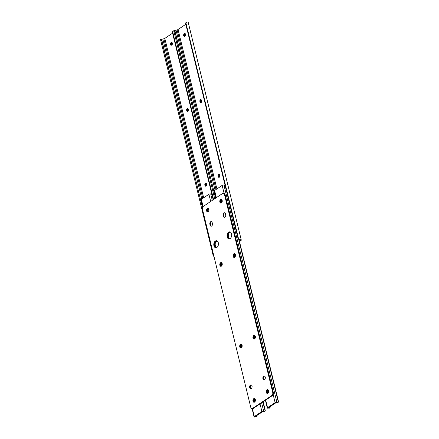 <?xml version="1.0" encoding="UTF-8"?>
<svg xmlns="http://www.w3.org/2000/svg" width="439" height="439" viewBox="0 0 439 439"><rect width="100%" height="100%" fill="white"/><g stroke="black" fill="none" stroke-linecap="round" stroke-linejoin="round"><path stroke-width="0.66" d="M218.622 174.393A1.328 0.867 -84.1 0 0 218.095 176.149L218.199 176.577A1.328 0.867 -84.1 0 0 218.885 177.345A1.328 0.867 -84.1 0 0 219.846 175.474L219.741 175.046A1.328 0.867 -84.1 0 0 219.056 174.278A1.328 0.867 -84.1 0 0 218.622 174.393M219.396 174.431A1.328 0.867 -84.1 0 0 219.335 174.47A1.328 0.867 -84.1 0 0 218.803 176.226L218.907 176.654A1.328 0.867 -84.1 0 0 219.253 177.263M200.42 99.724A1.328 0.867 -84.1 0 0 199.893 101.48L199.997 101.908A1.328 0.867 -84.1 0 0 200.683 102.677A1.328 0.867 -84.1 0 0 201.644 100.805L201.539 100.377A1.328 0.867 -84.1 0 0 200.853 99.609A1.328 0.867 -84.1 0 0 200.42 99.724M201.194 99.763A1.328 0.867 -84.1 0 0 201.133 99.801A1.328 0.867 -84.1 0 0 200.601 101.557L200.705 101.985A1.328 0.867 -84.1 0 0 201.051 102.6M185.263 33.71A1.328 0.867 -84.1 0 0 185.203 33.748L184.907 33.94A1.328 0.867 -84.1 0 0 184.331 35.104A1.328 0.867 -84.1 0 0 184.72 36.311M239.485 241.576L240.753 240.731A2.36 0.856 166.3 0 0 241.269 239.99A2.36 0.856 166.3 0 0 241.269 239.985L241.165 239.601A2.349 0.851 166.3 0 0 240.034 239.167L240.182 239.716A1.405 0.51 -13.7 0 1 240.248 239.826L240.352 240.21A1.416 0.51 -13.7 0 1 240.04 240.66L239.37 241.104M185.077 36.075A1.328 0.867 -84.1 0 0 185.653 34.637A1.328 0.867 -84.1 0 0 184.923 33.556A1.328 0.867 -84.1 0 0 184.49 33.671L184.199 33.869A1.328 0.867 -84.1 0 0 183.617 35.312A1.328 0.867 -84.1 0 0 184.353 36.393A1.328 0.867 -84.1 0 0 184.786 36.272L185.077 36.075M185.829 24.288L178.042 29.506A1.416 0.51 -13.7 0 1 177.109 29.89L176.044 30.154A1.405 0.51 -13.7 0 1 175.721 30.22L174.689 30.582L215.549 198.187L174.837 30.313L173.839 30.56M240.182 239.716L238.613 239.085A1.772 1.652 165.2 0 1 237.971 238.163L237.9 237.889M188.315 22.768L241.269 239.985L188.32 22.773A2.36 0.856 166.3 0 0 188.32 22.773A2.36 0.856 166.3 0 0 188.315 22.768L188.216 22.384A2.349 0.851 166.3 0 0 187.085 21.95L185.862 22.707A1.772 1.652 -14.8 0 0 185.713 23.827L237.883 237.834A1.772 1.652 -14.8 0 0 238.525 238.756L240.034 239.167M174.903 31.46L173.987 31.685L173.773 30.807L174.184 30.598M173.987 31.685L214.709 198.746M205.392 183.266A1.328 0.867 -84.1 0 0 204.859 185.022L204.964 185.45A1.328 0.867 -84.1 0 0 205.655 186.218A1.328 0.867 -84.1 0 0 206.615 184.342L206.511 183.914A1.328 0.867 -84.1 0 0 205.82 183.145A1.328 0.867 -84.1 0 0 205.392 183.266M206.165 183.299A1.328 0.867 -84.1 0 0 206.1 183.337A1.328 0.867 -84.1 0 0 205.573 185.093L205.677 185.521A1.328 0.867 -84.1 0 0 206.017 186.136M187.19 108.598A1.328 0.867 -84.1 0 0 186.657 110.354L186.762 110.782A1.328 0.867 -84.1 0 0 187.453 111.55A1.328 0.867 -84.1 0 0 188.413 109.673L188.309 109.245A1.328 0.867 -84.1 0 0 187.618 108.477A1.328 0.867 -84.1 0 0 187.19 108.598M187.963 108.631A1.328 0.867 -84.1 0 0 187.897 108.669A1.328 0.867 -84.1 0 0 187.371 110.425L187.475 110.853A1.328 0.867 -84.1 0 0 187.815 111.468M172.033 42.578A1.328 0.867 -84.1 0 0 171.967 42.616L171.676 42.813A1.328 0.867 -84.1 0 0 171.1 43.977A1.328 0.867 -84.1 0 0 171.49 45.184M171.847 44.948A1.328 0.867 -84.1 0 0 172.423 43.505A1.328 0.867 -84.1 0 0 171.687 42.424A1.328 0.867 -84.1 0 0 171.259 42.545L170.963 42.742A1.328 0.867 -84.1 0 0 170.387 44.18A1.328 0.867 -84.1 0 0 171.122 45.261A1.328 0.867 -84.1 0 0 171.55 45.146L171.847 44.948M172.593 33.161L164.812 38.38A1.416 0.51 -13.7 0 1 163.873 38.764L162.809 39.027A1.405 0.51 -13.7 0 1 162.485 39.093L161.459 39.455L202.511 207.867L161.607 39.186L160.603 39.433M173.849 30.823L172.626 31.575A1.772 1.652 -14.8 0 0 172.483 32.695L213.206 199.756M161.673 40.333L160.756 40.558L160.542 39.68L160.954 39.472M213.903 256.683L212.926 254.565L213.491 254.428M160.756 40.558L212.926 254.565M172.066 42.61A1.888 1.235 -84.1 0 0 171.726 45.025M185.296 33.737A1.888 1.235 -84.1 0 0 184.962 36.157M201.375 99.977A1.888 1.235 -84.1 0 0 201.172 102.512M188.144 108.85A1.888 1.235 -84.1 0 0 187.941 111.385M206.346 183.513A1.888 1.235 -84.1 0 0 206.143 186.054M219.577 174.645A1.888 1.235 -84.1 0 0 219.374 177.18M255.114 399.04A1.328 0.867 -84.1 0 0 255.075 399.035A1.328 0.867 -84.1 0 0 254.642 399.15L254.351 399.347A1.328 0.867 -84.1 0 0 253.819 401.103A1.328 0.867 -84.1 0 0 254.505 401.872A1.328 0.867 -84.1 0 0 254.938 401.751L254.949 401.745M255.246 399.298L255.059 399.419A1.328 0.867 -84.1 0 0 254.527 401.175A1.328 0.867 -84.1 0 0 254.872 401.789M216.784 240.808A3.539 2.316 -84.1 0 0 214.534 245.802A3.539 2.316 -84.1 0 0 216.059 247.783A3.539 2.316 -84.1 0 1 214.397 244.726A3.539 2.316 -84.1 0 1 215.95 241.121A3.539 2.316 -84.1 0 1 216.784 240.808M217.124 240.962A3.539 2.316 -84.1 0 0 215.242 245.873A3.539 2.316 -84.1 0 0 216.427 247.706M208.772 208.832A1.328 0.867 -84.1 0 0 208.24 210.588L208.344 211.016A1.328 0.867 -84.1 0 0 208.552 211.483M222.008 263.137A1.328 0.867 -84.1 0 0 221.475 264.893L221.58 265.315A1.328 0.867 -84.1 0 0 221.788 265.787M241.916 344.802A1.328 0.867 -84.1 0 0 241.384 346.558L241.488 346.986A1.328 0.867 -84.1 0 0 241.697 347.458M264.338 411.458A1.405 0.51 -13.7 0 1 263.685 411.266A1.065 0.384 166.3 0 0 262.912 411.14A1.065 0.384 166.3 0 0 261.88 411.491L254.318 416.562A1.065 0.384 166.3 0 0 254.082 416.896A1.065 0.384 166.3 0 0 255.064 417.05A1.405 0.51 -13.7 0 1 256.036 417.028L256.623 416.627A2.349 0.851 166.3 0 0 255.108 416.693L262.791 411.541A2.349 0.851 166.3 0 0 263.746 411.859L265.123 411.074A1.18 0.785 56.2 0 0 265.227 410.306L263.153 401.811M212.306 194.4L211.384 194.247A1.405 0.51 -13.7 0 1 210.736 194.054A1.065 0.384 166.3 0 0 209.963 193.923A1.065 0.384 166.3 0 0 208.931 194.274L201.364 199.344A1.065 0.384 166.3 0 0 201.133 199.679L202.895 206.906M208.684 208.695A1.328 0.867 -84.1 0 0 208.492 208.64A1.328 0.867 -84.1 0 0 207.526 210.511L207.631 210.939A1.328 0.867 -84.1 0 0 208.322 211.708A1.328 0.867 -84.1 0 0 208.344 211.708M221.925 262.999A1.328 0.867 -84.1 0 0 221.728 262.945A1.328 0.867 -84.1 0 0 220.768 264.816L220.872 265.244A1.328 0.867 -84.1 0 0 221.558 266.012A1.328 0.867 -84.1 0 0 221.58 266.012M241.834 344.67A1.328 0.867 -84.1 0 0 241.637 344.615A1.328 0.867 -84.1 0 0 240.676 346.486L240.781 346.914A1.328 0.867 -84.1 0 0 241.466 347.683A1.328 0.867 -84.1 0 0 241.488 347.683M263.746 411.859L265.123 411.074L262.906 401.976M215.126 244.227L215.851 247.19M256.859 415.409L256.623 416.627L256.941 416.595L256.283 417.034M268.344 390.167A1.328 0.867 -84.1 0 0 268.306 390.161A1.328 0.867 -84.1 0 0 267.878 390.276L267.581 390.474A1.328 0.867 -84.1 0 0 267.049 392.23A1.328 0.867 -84.1 0 0 267.741 392.998A1.328 0.867 -84.1 0 0 268.169 392.883L268.18 392.872M268.476 390.425L268.295 390.551A1.328 0.867 -84.1 0 0 267.763 392.307A1.328 0.867 -84.1 0 0 268.108 392.921M230.014 231.935A3.539 2.316 -84.1 0 0 227.764 236.928A3.539 2.316 -84.1 0 0 229.29 238.915A3.539 2.316 -84.1 0 1 227.632 235.858A3.539 2.316 -84.1 0 1 229.18 232.247A3.539 2.316 -84.1 0 1 230.014 231.935M230.36 232.088A3.539 2.316 -84.1 0 0 228.472 237.005A3.539 2.316 -84.1 0 0 229.657 238.832M222.002 199.959A1.328 0.867 -84.1 0 0 221.47 201.715L221.574 202.143A1.328 0.867 -84.1 0 0 221.783 202.609M235.238 254.263A1.328 0.867 -84.1 0 0 234.711 256.019L234.816 256.447A1.328 0.867 -84.1 0 0 235.024 256.914M255.147 335.934A1.328 0.867 -84.1 0 0 254.62 337.69L254.724 338.118A1.328 0.867 -84.1 0 0 254.933 338.584M277.569 402.59A1.405 0.51 -13.7 0 1 276.921 402.398A1.065 0.384 166.3 0 0 276.147 402.272A1.065 0.384 166.3 0 0 275.116 402.618L267.549 407.694A1.065 0.384 166.3 0 0 267.318 408.029A1.065 0.384 166.3 0 0 268.295 408.177A1.405 0.51 -13.7 0 1 269.266 408.155L269.859 407.76A2.349 0.851 166.3 0 0 268.344 407.82L276.027 402.667A2.349 0.851 166.3 0 0 276.976 402.986L278.353 402.201A1.18 0.785 56.2 0 0 278.458 401.438L238.926 239.266M225.536 185.532L224.614 185.373A1.405 0.51 -13.7 0 1 223.967 185.181A1.065 0.384 166.3 0 0 223.193 185.055A1.065 0.384 166.3 0 0 222.161 185.406L214.6 190.477A1.065 0.384 166.3 0 0 214.364 190.811L216.076 197.835M221.92 199.822A1.328 0.867 -84.1 0 0 221.722 199.767A1.328 0.867 -84.1 0 0 220.762 201.644L220.866 202.066A1.328 0.867 -84.1 0 0 221.552 202.834A1.328 0.867 -84.1 0 0 221.574 202.84M235.156 254.126A1.328 0.867 -84.1 0 0 234.958 254.071A1.328 0.867 -84.1 0 0 233.998 255.942L234.102 256.371A1.328 0.867 -84.1 0 0 234.788 257.139A1.328 0.867 -84.1 0 0 234.81 257.144M255.064 335.797A1.328 0.867 -84.1 0 0 254.872 335.742A1.328 0.867 -84.1 0 0 253.907 337.613L254.011 338.041A1.328 0.867 -84.1 0 0 254.702 338.809A1.328 0.867 -84.1 0 0 254.724 338.815M276.976 402.986L278.353 402.201L238.591 239.068M228.362 235.359L229.081 238.317M270.089 406.536L269.859 407.76L270.172 407.727L269.519 408.166M223.857 212.888A1.888 1.235 -84.1 0 0 223.1 215.384L223.308 216.24A1.888 1.235 -84.1 0 0 224.285 217.332A1.888 1.235 -84.1 0 0 225.657 214.671L225.448 213.815A1.888 1.235 -84.1 0 0 224.472 212.723A1.888 1.235 -84.1 0 0 223.857 212.888M224.773 212.816A1.888 1.235 -84.1 0 0 224.477 212.953A1.888 1.235 -84.1 0 0 223.72 215.45L223.928 216.306A1.888 1.235 -84.1 0 0 224.603 217.305M230.124 238.596A3.539 2.316 -84.1 0 0 231.666 234.755A3.539 2.316 -84.1 0 0 229.707 231.869A3.539 2.316 -84.1 0 0 228.56 232.187A3.539 2.316 -84.1 0 0 227.018 236.028A3.539 2.316 -84.1 0 0 228.977 238.915A3.539 2.316 -84.1 0 0 230.124 238.596M216.893 247.47A3.539 2.316 -84.1 0 0 218.435 243.623A3.539 2.316 -84.1 0 0 216.476 240.742A3.539 2.316 -84.1 0 0 215.329 241.055A3.539 2.316 -84.1 0 0 213.788 244.902A3.539 2.316 -84.1 0 0 215.747 247.783A3.539 2.316 -84.1 0 0 216.893 247.47M208.201 211.817A1.888 1.235 -84.1 0 0 209.024 209.771A1.888 1.235 -84.1 0 0 207.982 208.229A1.888 1.235 -84.1 0 0 207.367 208.399A1.888 1.235 -84.1 0 0 206.544 210.451A1.888 1.235 -84.1 0 0 207.587 211.988A1.888 1.235 -84.1 0 0 208.201 211.817M208.284 208.322A1.888 1.235 -84.1 0 0 207.987 208.465A1.888 1.235 -84.1 0 0 207.164 210.276A1.888 1.235 -84.1 0 0 207.905 211.96M221.432 202.95A1.888 1.235 -84.1 0 0 222.255 200.897A1.888 1.235 -84.1 0 0 221.212 199.361A1.888 1.235 -84.1 0 0 220.597 199.525A1.888 1.235 -84.1 0 0 219.78 201.578A1.888 1.235 -84.1 0 0 220.822 203.114A1.888 1.235 -84.1 0 0 221.432 202.95M221.514 199.454A1.888 1.235 -84.1 0 0 221.223 199.591A1.888 1.235 -84.1 0 0 220.394 201.402A1.888 1.235 -84.1 0 0 221.141 203.087M264.508 379.647A1.888 1.235 -84.1 0 0 265.332 377.6A1.888 1.235 -84.1 0 0 264.289 376.064A1.888 1.235 -84.1 0 0 263.674 376.228A1.888 1.235 -84.1 0 0 262.851 378.281A1.888 1.235 -84.1 0 0 263.899 379.817A1.888 1.235 -84.1 0 0 264.508 379.647M264.591 376.152A1.888 1.235 -84.1 0 0 264.294 376.294A1.888 1.235 -84.1 0 0 263.471 378.105A1.888 1.235 -84.1 0 0 264.212 379.79M210.627 221.761A1.888 1.235 -84.1 0 0 209.869 224.258L210.078 225.114A1.888 1.235 -84.1 0 0 211.055 226.206A1.888 1.235 -84.1 0 0 212.421 223.539L212.213 222.683A1.888 1.235 -84.1 0 0 211.236 221.591A1.888 1.235 -84.1 0 0 210.627 221.761M211.543 221.684A1.888 1.235 -84.1 0 0 211.247 221.827A1.888 1.235 -84.1 0 0 210.49 224.324L210.698 225.18A1.888 1.235 -84.1 0 0 211.373 226.178M234.673 257.254A1.888 1.235 -84.1 0 0 235.496 255.202A1.888 1.235 -84.1 0 0 234.448 253.665A1.888 1.235 -84.1 0 0 233.839 253.83A1.888 1.235 -84.1 0 0 233.016 255.882A1.888 1.235 -84.1 0 0 234.058 257.419A1.888 1.235 -84.1 0 0 234.673 257.254M234.755 253.758A1.888 1.235 -84.1 0 0 234.459 253.896A1.888 1.235 -84.1 0 0 233.63 255.707A1.888 1.235 -84.1 0 0 234.377 257.391M221.437 266.122A1.888 1.235 -84.1 0 0 222.26 264.075A1.888 1.235 -84.1 0 0 221.218 262.533A1.888 1.235 -84.1 0 0 220.603 262.703A1.888 1.235 -84.1 0 0 219.78 264.75A1.888 1.235 -84.1 0 0 220.828 266.292A1.888 1.235 -84.1 0 0 221.437 266.122M221.519 262.626A1.888 1.235 -84.1 0 0 221.229 262.769A1.888 1.235 -84.1 0 0 220.4 264.58A1.888 1.235 -84.1 0 0 221.146 266.264M241.346 347.792A1.888 1.235 -84.1 0 0 242.169 345.74A1.888 1.235 -84.1 0 0 241.126 344.203A1.888 1.235 -84.1 0 0 240.512 344.374A1.888 1.235 -84.1 0 0 239.694 346.42A1.888 1.235 -84.1 0 0 240.737 347.962A1.888 1.235 -84.1 0 0 241.346 347.792M241.428 344.297A1.888 1.235 -84.1 0 0 241.137 344.434A1.888 1.235 -84.1 0 0 240.309 346.25A1.888 1.235 -84.1 0 0 241.055 347.929M254.582 338.919A1.888 1.235 -84.1 0 0 255.405 336.872A1.888 1.235 -84.1 0 0 254.357 335.336A1.888 1.235 -84.1 0 0 253.747 335.5A1.888 1.235 -84.1 0 0 252.924 337.553A1.888 1.235 -84.1 0 0 253.967 339.089A1.888 1.235 -84.1 0 0 254.582 338.919M254.664 335.429A1.888 1.235 -84.1 0 0 254.368 335.566A1.888 1.235 -84.1 0 0 253.539 337.377A1.888 1.235 -84.1 0 0 254.285 339.062M267.817 393.223A1.888 1.235 -84.1 0 0 268.641 391.176A1.888 1.235 -84.1 0 0 267.598 389.634A1.888 1.235 -84.1 0 0 266.983 389.805A1.888 1.235 -84.1 0 0 266.16 391.857A1.888 1.235 -84.1 0 0 267.208 393.393A1.888 1.235 -84.1 0 0 267.817 393.223M267.9 389.728A1.888 1.235 -84.1 0 0 267.603 389.87A1.888 1.235 -84.1 0 0 266.78 391.681A1.888 1.235 -84.1 0 0 267.521 393.366M254.587 402.097A1.888 1.235 -84.1 0 0 255.41 400.044A1.888 1.235 -84.1 0 0 254.362 398.508A1.888 1.235 -84.1 0 0 253.753 398.678A1.888 1.235 -84.1 0 0 252.93 400.725A1.888 1.235 -84.1 0 0 253.972 402.267A1.888 1.235 -84.1 0 0 254.587 402.097M254.669 398.601A1.888 1.235 -84.1 0 0 254.373 398.738A1.888 1.235 -84.1 0 0 253.544 400.555A1.888 1.235 -84.1 0 0 254.291 402.234M251.278 388.52A1.888 1.235 -84.1 0 0 252.101 386.468A1.888 1.235 -84.1 0 0 251.053 384.932A1.888 1.235 -84.1 0 0 250.444 385.102A1.888 1.235 -84.1 0 0 249.621 387.149A1.888 1.235 -84.1 0 0 250.664 388.691A1.888 1.235 -84.1 0 0 251.278 388.52M251.36 385.025A1.888 1.235 -84.1 0 0 251.064 385.162A1.888 1.235 -84.1 0 0 250.235 386.978A1.888 1.235 -84.1 0 0 250.982 388.658M252.716 408.325L253.336 408.391L272.394 395.61L271.774 395.55A2.36 1.547 -84.1 0 0 272.718 392.428L224.51 194.669A2.36 1.547 -84.1 0 0 223.286 193.303A2.36 1.547 -84.1 0 0 222.524 193.511L203.466 206.292A2.36 1.547 -84.1 0 0 202.516 209.408L250.729 407.172A2.36 1.547 -84.1 0 0 251.948 408.533A2.36 1.547 -84.1 0 0 252.716 408.325L271.774 395.55M272.718 392.428L273.343 392.493L225.13 194.729L224.51 194.669M223.286 193.303L223.912 193.369A2.36 1.547 95.9 0 1 225.13 194.729M273.343 392.493A2.36 1.547 95.9 0 1 272.394 395.61M253.336 408.391A2.36 1.547 95.9 0 1 252.573 408.599L251.948 408.533M218.803 176.226L218.095 176.149M200.601 101.557L199.893 101.48M239.771 239.546L240.04 240.66M178.042 29.506L216.904 188.929M185.862 22.707L238.525 238.756M188.216 22.384L241.165 239.601M176.044 30.154L215.05 190.169M177.109 29.89L216.021 189.522M185.203 33.748L184.49 33.671M184.907 33.94L184.199 33.869M200.705 101.985L199.997 101.908M218.907 176.654L218.199 176.577M205.573 185.093L204.859 185.022M187.371 110.425L186.657 110.354M164.812 38.38L203.674 197.802M172.626 31.575L213.568 199.515M162.809 39.027L201.819 199.043M163.873 38.764L202.791 198.395M171.967 42.616L171.259 42.545M171.676 42.813L170.963 42.742M187.475 110.853L186.762 110.782M205.677 185.521L204.964 185.45M201.364 199.344L203.131 206.582M252.37 408.577L254.318 416.562M208.931 194.274L210.682 201.452M260.031 403.902L261.88 411.491M210.736 194.054L212.278 200.382M261.628 402.832L263.685 411.266M255.207 399.21L254.642 399.15M255.059 399.419L254.351 399.347M241.488 346.986L240.781 346.914M241.384 346.558L240.676 346.486M221.58 265.315L220.872 265.244M221.475 264.893L220.768 264.816M208.344 211.016L207.631 210.939M208.24 210.588L207.526 210.511M214.6 190.477L216.345 197.654M265.699 400.105L267.549 407.694M222.161 185.406L224.115 193.407M273.162 394.612L275.116 402.618M223.967 185.181L276.921 402.398M268.438 390.337L267.878 390.276M268.295 390.551L267.581 390.474M254.724 338.118L254.011 338.041M254.62 337.69L253.907 337.613M234.816 256.447L234.102 256.371M234.711 256.019L233.998 255.942M221.574 202.143L220.866 202.066M221.47 201.715L220.762 201.644M223.72 215.45L223.1 215.384M210.49 224.324L209.869 224.258M210.698 225.18L210.078 225.114M223.928 216.306L223.308 216.24M237.894 237.861L237.982 238.19M252.046 408.544L254.082 416.896M265.43 400.286L267.318 408.029"/></g></svg>
